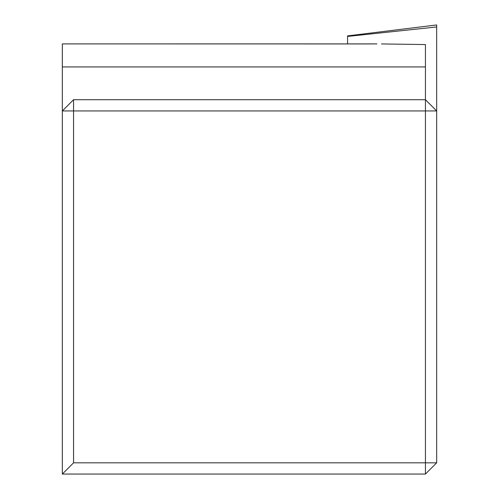 <?xml version="1.0" encoding="UTF-8"?>
<svg xmlns="http://www.w3.org/2000/svg" width="499" height="499" viewBox="0 0 499 499"><rect width="100%" height="100%" fill="white"/><g stroke="black" fill="none" stroke-linecap="round" stroke-linejoin="round"><path stroke-width="0.75" d="M381.486 43.937L425.441 44.561L425.441 110.94L73.559 110.94L73.559 462.823L425.441 462.823L425.441 110.94L436.669 110.94L436.669 462.823L425.441 474.05L62.331 474.05L62.331 43.906L371.911 43.937M425.441 66.935L62.331 66.935M347.578 43.906L347.578 35.891L347.578 36.427L436.669 26.958L436.669 110.94L425.441 99.713L73.559 99.713L73.559 110.94L62.331 110.94L73.559 99.713M436.669 462.823L425.441 462.823L425.441 474.05M62.331 474.05L73.559 462.823M436.669 26.958L436.669 24.95L347.578 35.891M62.331 43.906L376.913 43.906"/></g></svg>
